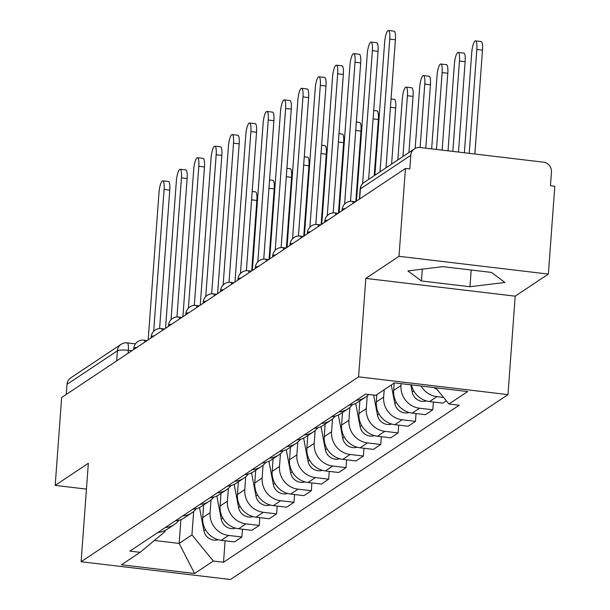 <?xml version="1.0" encoding="UTF-8"?>
<svg xmlns="http://www.w3.org/2000/svg" width="610" height="610" viewBox="0 0 610 610"><rect width="100%" height="100%" fill="white"/><g stroke="black" fill="none" stroke-linecap="round" stroke-linejoin="round"><path stroke-width="0.91" d="M548.359 274.081L398.993 256.314L405.444 168.467L61.64 397.529L55.19 485.377L88.343 463.287L81.115 561.734L230.481 579.5L507.97 394.617L515.198 296.17L548.359 274.081L554.81 186.233L550.456 185.714L551.463 172.028A9.013 8.609 56.3 0 0 543.396 162.161L420.16 147.506A9.013 8.609 56.3 0 0 414.518 148.832A9.013 8.609 56.3 0 0 410.804 155.298L360.403 188.879A9.013 1.685 -175.8 0 0 360.121 189.252L359.397 199.142M398.993 256.314L365.84 278.404L358.604 376.85L81.115 561.734M405.444 168.467L409.798 168.978L410.804 155.298M55.19 485.377L86.452 489.098M66.261 394.449L67.001 384.361A9.013 8.609 -123.7 0 1 70.714 377.895L121.115 344.315A9.013 8.609 56.3 0 0 117.402 350.781L67.001 384.361M203.656 504.981L202.726 517.623A20.732 19.794 56.3 0 0 221.27 540.308L234.553 541.893L241.895 536.998L228.613 535.42A20.732 19.794 -123.7 0 1 210.069 512.728L211.007 499.925M157.952 532.423A20.732 19.794 56.3 0 0 167.193 529.274L174.536 524.386A20.732 19.794 -123.7 0 1 165.295 527.528M242.467 529.205L241.895 536.998M178.997 520.231A20.732 19.794 -123.7 0 1 174.536 524.386M221.011 493.414L220.08 506.056A20.732 19.794 56.3 0 0 238.624 528.748L251.907 530.326L259.25 525.431L245.967 523.853A20.732 19.794 -123.7 0 1 227.431 501.161L228.369 488.358M175.306 520.856A20.732 19.794 56.3 0 0 184.548 517.715L191.891 512.819A20.732 19.794 -123.7 0 1 182.657 515.968M259.822 517.638L259.25 525.431M196.351 508.671A20.732 19.794 -123.7 0 1 191.891 512.819M238.373 481.854L237.442 494.489A20.732 19.794 56.3 0 0 255.979 517.181L269.262 518.759L276.604 513.872L263.322 512.293A20.732 19.794 -123.7 0 1 244.785 489.601L245.723 476.799M192.668 509.297A20.732 19.794 56.3 0 0 201.902 506.147L209.245 501.252A20.732 19.794 -123.7 0 1 200.011 504.401M277.176 506.071L276.604 513.872M213.713 497.104A20.732 19.794 -123.7 0 1 209.245 501.252M255.727 470.287L254.797 482.929A20.732 19.794 56.3 0 0 273.341 505.621L286.624 507.2L293.967 502.304L280.684 500.726A20.732 19.794 -123.7 0 1 262.14 478.034L263.078 465.232M210.023 497.729A20.732 19.794 56.3 0 0 219.264 494.58L226.607 489.693A20.732 19.794 -123.7 0 1 217.366 492.834M294.538 494.512L293.967 502.304M231.068 485.537A20.732 19.794 -123.7 0 1 226.607 489.693M273.082 458.72L272.151 471.362A20.732 19.794 56.3 0 0 290.695 494.054L303.978 495.633L311.321 490.737L298.038 489.159A20.732 19.794 -123.7 0 1 279.502 466.467L280.44 453.665M227.377 486.162A20.732 19.794 56.3 0 0 236.619 483.021L243.962 478.126A20.732 19.794 -123.7 0 1 234.728 481.275M311.893 482.945L311.321 490.737M248.422 473.978A20.732 19.794 -123.7 0 1 243.962 478.126M290.444 447.161L289.514 459.803A20.732 19.794 56.3 0 0 308.05 482.487L321.333 484.065L328.676 479.178L315.393 477.599A20.732 19.794 -123.7 0 1 296.856 454.907L297.794 442.105M244.74 474.603A20.732 19.794 56.3 0 0 253.973 471.454L261.316 466.558A20.732 19.794 -123.7 0 1 252.083 469.708M329.248 471.385L328.676 479.178M265.785 462.411A20.732 19.794 -123.7 0 1 261.316 466.558M307.798 435.593L306.868 448.236A20.732 19.794 56.3 0 0 325.412 470.928L338.695 472.506L346.038 467.611L332.755 466.032A20.732 19.794 -123.7 0 1 314.211 443.34L315.149 430.538M262.094 463.036A20.732 19.794 56.3 0 0 271.336 459.887L278.678 454.999A20.732 19.794 -123.7 0 1 269.437 458.14M346.61 459.818L346.038 467.611M283.139 450.843A20.732 19.794 -123.7 0 1 278.678 454.999M325.153 424.034L324.223 436.668A20.732 19.794 56.3 0 0 342.767 459.361L356.049 460.939L363.392 456.051L350.11 454.465A20.732 19.794 -123.7 0 1 331.573 431.781L332.511 418.971M279.449 451.469A20.732 19.794 56.3 0 0 288.69 448.327L296.033 443.432A20.732 19.794 -123.7 0 1 286.799 446.581M363.964 448.251L363.392 456.051M300.494 439.284A20.732 19.794 -123.7 0 1 296.033 443.432M342.515 412.467L341.585 425.109A20.732 19.794 56.3 0 0 360.121 447.793L373.404 449.379L380.747 444.484L367.464 442.906A20.732 19.794 -123.7 0 1 348.928 420.214L349.865 407.411M296.811 439.909A20.732 19.794 56.3 0 0 306.045 436.76L313.387 431.872A20.732 19.794 -123.7 0 1 304.154 435.014M381.319 436.691L380.747 444.484M317.856 427.717A20.732 19.794 -123.7 0 1 313.387 431.872M359.869 400.9L358.939 413.542A20.732 19.794 56.3 0 0 377.483 436.234L390.766 437.812L398.109 432.917L384.826 431.339A20.732 19.794 -123.7 0 1 366.282 408.647L367.22 395.844M314.165 428.342A20.732 19.794 56.3 0 0 323.407 425.2L330.75 420.305A20.732 19.794 -123.7 0 1 321.508 423.447M398.681 425.124L398.109 432.917M335.21 416.15A20.732 19.794 -123.7 0 1 330.75 420.305M376.835 394.624L376.294 401.975A20.732 19.794 56.3 0 0 394.838 424.667L408.12 426.245L415.463 421.358L402.181 419.771A20.732 19.794 -123.7 0 1 383.644 397.087L384.178 389.729M331.52 416.775A20.732 19.794 56.3 0 0 340.761 413.633L348.104 408.738A20.732 19.794 -123.7 0 1 338.87 411.887M416.035 413.557L415.463 421.358M352.565 404.59A20.732 19.794 -123.7 0 1 348.104 408.738M394.197 383.057L393.656 390.415A20.732 19.794 56.3 0 0 412.192 413.1L425.475 414.686L432.818 409.79L419.535 408.212A20.732 19.794 -123.7 0 1 400.999 385.52L401.136 383.652M348.882 405.215A20.732 19.794 56.3 0 0 358.116 402.066L365.459 397.179A20.732 19.794 -123.7 0 1 356.225 400.32M433.39 401.998L432.818 409.79M368.676 394.472A20.732 19.794 -123.7 0 1 365.459 397.179M411.453 384.879A20.732 19.794 56.3 0 0 429.554 401.54L442.837 403.118L446.314 400.8M443.577 397.438L436.897 396.645A20.732 19.794 -123.7 0 1 421.121 386.031M180.888 519.613L179.142 543.411L191.936 534.886L193.652 511.493M165.02 530.525L164.936 531.676L140.14 552.324L121.443 564.784L194.605 573.484L179.142 543.411L154.383 540.468M191.936 534.886L213.294 561.032L223.527 562.245L459.185 405.238L448.952 404.018L467.641 391.567L394.487 382.866L375.79 395.318L365.558 394.098L129.907 551.112L140.14 552.324M213.294 561.032L194.605 573.484M507.97 394.617L358.604 376.85M515.198 296.17L365.84 278.404M442.906 266.646L407.907 270.916L421.434 280.958L469.952 286.731L504.95 282.46L491.431 272.418L442.906 266.646M225.105 540.765L223.527 562.245M448.952 404.018L435.67 387.762M471.179 270.009L469.952 286.731M422.295 269.162L421.434 280.958M153.682 331.268L164.098 189.42A10.362 2.387 -83.2 0 0 162.763 180.834L168.429 181.513A10.362 2.387 96.8 0 1 169.763 190.099L159.599 328.523M162.763 180.834A10.362 2.387 -83.2 0 0 158.981 192.836L148.184 339.869M203.526 505.065L203.618 505.53M199.478 507.52L203.885 530.73A11.262 10.759 56.3 0 0 218.22 539.705M252.197 191.479L255.521 191.868A10.362 2.387 96.8 0 1 256.856 200.461L251.678 270.909M171.044 319.701L181.46 177.861A10.362 2.387 -83.2 0 0 180.125 169.275L185.783 169.946A10.362 2.387 96.8 0 1 187.118 178.532L176.953 316.956M180.125 169.275A10.362 2.387 -83.2 0 0 176.336 181.269L165.539 328.302M188.399 308.142L198.814 166.294A10.362 2.387 -83.2 0 0 197.48 157.708L203.138 158.379A10.362 2.387 96.8 0 1 204.472 166.972L194.308 305.396M197.48 157.708A10.362 2.387 -83.2 0 0 193.698 169.702L182.901 316.735M220.881 493.505L220.972 493.963M216.84 495.953L221.239 519.171A11.262 10.759 56.3 0 0 235.582 528.146M269.559 179.912L272.876 180.308A10.362 2.387 96.8 0 1 274.21 188.894L269.04 259.349M238.243 481.938L238.327 482.403M234.194 484.386L238.594 507.604A11.262 10.759 56.3 0 0 252.936 516.578M286.913 168.345L290.238 168.741A10.362 2.387 96.8 0 1 291.572 177.327L286.395 247.782M205.753 296.574L216.169 154.734A10.362 2.387 -83.2 0 0 214.834 146.141L220.5 146.819A10.362 2.387 96.8 0 1 221.834 155.405L211.67 293.829M214.834 146.141A10.362 2.387 -83.2 0 0 211.052 158.142L200.255 305.175M223.115 285.007L233.531 143.167A10.362 2.387 -83.2 0 0 232.196 134.581L237.854 135.252A10.362 2.387 96.8 0 1 239.189 143.838L229.024 282.262M232.196 134.581A10.362 2.387 -83.2 0 0 228.407 146.575L217.61 293.608M240.47 273.448L250.885 131.6A10.362 2.387 -83.2 0 0 249.551 123.014L255.209 123.685A10.362 2.387 96.8 0 1 256.543 132.278L246.379 270.703M249.551 123.014A10.362 2.387 -83.2 0 0 245.769 135.008L234.972 282.041M255.598 470.371L255.689 470.836M251.549 472.826L255.956 496.044A11.262 10.759 56.3 0 0 270.291 505.011M304.268 156.785L307.592 157.182A10.362 2.387 96.8 0 1 308.927 165.767L303.75 236.215M272.952 458.811L273.044 459.269M268.911 461.259L273.31 484.477A11.262 10.759 56.3 0 0 287.653 493.452M321.63 145.218L324.947 145.615A10.362 2.387 96.8 0 1 326.281 154.2L321.112 224.655M290.314 447.244L290.398 447.709M286.265 449.692L290.665 472.91A11.262 10.759 56.3 0 0 305.008 481.885M338.985 133.651L342.309 134.048A10.362 2.387 96.8 0 1 343.643 142.633L338.466 213.088M257.824 261.881L268.24 120.04A10.362 2.387 -83.2 0 0 266.906 111.447L272.571 112.126A10.362 2.387 96.8 0 1 273.905 120.711L263.741 259.136M266.906 111.447A10.362 2.387 -83.2 0 0 263.123 123.449L252.327 270.482M307.669 435.677L307.76 436.142M303.62 438.132L308.027 461.351A11.262 10.759 56.3 0 0 322.362 470.325M356.339 122.091L359.664 122.488A10.362 2.387 96.8 0 1 360.998 131.074L355.821 201.521M275.186 250.313L285.602 108.473A10.362 2.387 -83.2 0 0 284.268 99.887L289.925 100.558A10.362 2.387 96.8 0 1 291.26 109.144L281.096 247.569M284.268 99.887A10.362 2.387 -83.2 0 0 280.478 111.882L269.681 258.914M325.023 424.118L325.115 424.575M320.982 426.565L325.382 449.783A11.262 10.759 56.3 0 0 339.724 458.758M373.701 110.524L377.018 110.921A10.362 2.387 96.8 0 1 378.352 119.507L374.227 175.672M292.541 238.754L302.957 96.906A10.362 2.387 -83.2 0 0 301.622 88.32L307.28 88.999A10.362 2.387 96.8 0 1 308.614 97.585L298.45 236.009M301.622 88.32A10.362 2.387 -83.2 0 0 297.84 100.322L287.043 247.355M342.385 412.551L342.469 413.016M338.337 414.998L342.736 438.216A11.262 10.759 56.3 0 0 357.079 447.191M391.056 98.965L394.38 99.354A10.362 2.387 96.8 0 1 395.715 107.939L391.589 164.113M309.895 227.187L320.311 85.347A10.362 2.387 -83.2 0 0 318.977 76.761L324.642 77.432A10.362 2.387 96.8 0 1 325.976 86.018L315.812 224.442M318.977 76.761A10.362 2.387 -83.2 0 0 315.195 88.755L304.398 235.788M359.74 400.983L359.831 401.449M355.691 403.439L360.098 426.657A11.262 10.759 56.3 0 0 374.433 435.632M402.935 156.549L407.404 95.709A10.362 2.387 -83.2 0 0 406.069 87.116A10.362 2.387 -83.2 0 0 402.287 99.117L397.819 159.957M406.069 87.116L411.735 87.794A10.362 2.387 96.8 0 1 413.069 96.38L408.944 152.546M327.257 215.62L337.673 73.779A10.362 2.387 -83.2 0 0 336.339 65.194L341.996 65.865A10.362 2.387 96.8 0 1 343.331 74.45L333.167 212.875M336.339 65.194A10.362 2.387 -83.2 0 0 332.549 77.188L321.752 224.221M373.656 395.066L377.453 415.09A11.262 10.759 56.3 0 0 391.795 424.064M420.115 147.498L424.766 84.142A10.362 2.387 -83.2 0 0 423.432 75.556A10.362 2.387 -83.2 0 0 419.649 87.55L415.174 148.436M423.432 75.556L429.089 76.227A10.362 2.387 96.8 0 1 430.424 84.813L425.772 148.169M344.612 204.06L355.028 62.212A10.362 2.387 -83.2 0 0 353.693 53.627L359.351 54.305A10.362 2.387 96.8 0 1 360.685 62.891L350.521 201.315M353.693 53.627A10.362 2.387 -83.2 0 0 349.911 65.628L339.114 212.661M391.292 384.986L394.807 403.523A11.262 10.759 56.3 0 0 409.15 412.497M436.478 149.442L442.12 72.575A10.362 2.387 -83.2 0 0 440.786 63.989A10.362 2.387 -83.2 0 0 437.004 75.983L431.651 148.87M440.786 63.989L446.451 64.66A10.362 2.387 96.8 0 1 447.786 73.253L442.136 150.121M362.614 183.663L372.382 50.653A10.362 2.387 -83.2 0 0 371.048 42.067L376.713 42.738A10.362 2.387 96.8 0 1 378.048 51.324L368.638 179.401M371.048 42.067A10.362 2.387 -83.2 0 0 367.266 54.061L356.469 201.094M410.812 384.803L412.169 391.963A11.262 10.759 56.3 0 0 426.504 400.938M452.841 151.394L459.475 61.015A10.362 2.387 -83.2 0 0 458.14 52.422A10.362 2.387 -83.2 0 0 454.358 64.424L448.014 150.815M458.14 52.422L463.806 53.1A10.362 2.387 96.8 0 1 465.14 61.686L458.499 152.065M379.992 171.837L389.744 39.086A10.362 2.387 -83.2 0 0 388.41 30.5L394.068 31.171A10.362 2.387 96.8 0 1 395.402 39.757L386 167.834M388.41 30.5A10.362 2.387 -83.2 0 0 384.62 42.494L374.875 175.245M433.977 387.563A11.262 10.759 56.3 0 0 436.775 389.119M469.204 153.339L476.837 49.448A10.362 2.387 -83.2 0 0 475.503 40.862A10.362 2.387 -83.2 0 0 471.721 52.856L464.378 152.767M475.503 40.862L481.16 41.533A10.362 2.387 96.8 0 1 482.495 50.119L474.87 154.01M345.184 208.612A9.013 1.685 -175.8 0 0 342.393 209.268A9.013 1.685 -175.8 0 0 342.118 209.649L342.042 210.709M327.822 220.179A9.013 1.685 -175.8 0 0 325.038 220.835A9.013 1.685 -175.8 0 0 324.764 221.209L324.68 222.269M310.467 231.739A9.013 1.685 -175.8 0 0 307.684 232.402A9.013 1.685 -175.8 0 0 307.402 232.776L307.326 233.836M293.113 243.306A9.013 1.685 -175.8 0 0 290.322 243.962A9.013 1.685 -175.8 0 0 290.047 244.343L289.971 245.403M275.75 254.873A9.013 1.685 -175.8 0 0 272.967 255.529A9.013 1.685 -175.8 0 0 272.693 255.903L272.609 256.962M258.396 266.433A9.013 1.685 -175.8 0 0 255.613 267.096A9.013 1.685 -175.8 0 0 255.331 267.47L255.254 268.53M241.041 278A9.013 1.685 -175.8 0 0 238.251 278.656A9.013 1.685 -175.8 0 0 237.976 279.037L237.9 280.097M223.679 289.567A9.013 1.685 -175.8 0 0 220.896 290.223A9.013 1.685 -175.8 0 0 220.622 290.596L220.538 291.656M206.325 301.127A9.013 1.685 -175.8 0 0 203.542 301.79A9.013 1.685 -175.8 0 0 203.26 302.163L203.183 303.223M188.97 312.694A9.013 1.685 -175.8 0 0 186.18 313.349A9.013 1.685 -175.8 0 0 185.905 313.723L185.829 314.79M171.608 324.261A9.013 1.685 -175.8 0 0 168.825 324.916A9.013 1.685 -175.8 0 0 168.551 325.29L168.467 326.35M154.254 335.82A9.013 1.685 -175.8 0 0 151.471 336.476A9.013 1.685 -175.8 0 0 151.189 336.857L151.112 337.917M136.899 347.387A9.013 1.685 -175.8 0 0 134.108 348.043A9.013 1.685 -175.8 0 0 133.834 348.417L133.758 349.477M131.851 350.75L128.336 350.331A9.013 1.685 -175.8 0 0 117.402 350.781L116.662 360.868M128.123 353.228L128.336 350.331A9.013 2.074 96.8 0 0 127.177 342.866A9.013 9.013 0 0 0 121.115 344.315M400.999 385.52L393.656 390.415M383.644 397.087L376.294 401.975M366.282 408.647L358.939 413.542M348.928 420.214L341.585 425.109M331.573 431.781L324.223 436.668M314.211 443.34L306.868 448.236M296.856 454.907L289.514 459.803M279.502 466.467L272.151 471.362M262.14 478.034L254.797 482.929M244.785 489.601L237.442 494.489M227.431 501.161L220.08 506.056M210.069 512.728L202.726 517.623M419.535 408.212L412.192 413.1M402.181 419.771L394.838 424.667M384.826 431.339L377.483 436.234M367.464 442.906L360.121 447.793M350.11 454.465L342.767 459.361M332.755 466.032L325.412 470.928M315.393 477.599L308.05 482.487M298.038 489.159L290.695 494.054M280.684 500.726L273.341 505.621M263.322 512.293L255.979 517.181M245.967 523.853L238.624 528.748M228.613 535.42L221.27 540.308M436.897 396.645L429.554 401.54M144.905 342.05A9.013 2.074 -83.2 0 0 143.884 340.128A9.013 9.013 0 0 0 133.834 348.417M162.26 330.49A9.013 2.074 -83.2 0 0 161.246 328.569A9.013 9.013 0 0 0 151.189 336.857M179.622 318.923A9.013 2.074 -83.2 0 0 178.6 317.002A9.013 9.013 0 0 0 168.551 325.29M196.977 307.356A9.013 2.074 -83.2 0 0 195.955 305.435A9.013 9.013 0 0 0 185.905 313.723M214.331 295.797A9.013 2.074 -83.2 0 0 213.317 293.875A9.013 9.013 0 0 0 203.26 302.163M231.693 284.229A9.013 2.074 -83.2 0 0 230.671 282.308A9.013 9.013 0 0 0 220.622 290.596M249.048 272.662A9.013 2.074 -83.2 0 0 248.026 270.741A9.013 9.013 0 0 0 237.976 279.037M266.402 261.103A9.013 2.074 -83.2 0 0 265.388 259.181A9.013 9.013 0 0 0 255.331 267.47M283.764 249.536A9.013 2.074 -83.2 0 0 282.743 247.614A9.013 9.013 0 0 0 272.693 255.903M301.119 237.969A9.013 2.074 -83.2 0 0 300.097 236.047A9.013 9.013 0 0 0 290.047 244.343M318.473 226.409A9.013 2.074 -83.2 0 0 317.459 224.488A9.013 9.013 0 0 0 307.402 232.776M335.835 214.842A9.013 2.074 -83.2 0 0 334.814 212.921A9.013 9.013 0 0 0 324.764 221.209M353.19 203.275A9.013 2.074 -83.2 0 0 352.168 201.361A9.013 9.013 0 0 0 342.118 209.649M359.664 198.967L360.403 188.879A9.013 8.609 56.3 0 1 364.117 182.413A9.013 9.013 0 0 0 360.121 189.252M126.758 342.988A9.013 2.074 96.8 0 1 127.177 342.866L135.481 343.857M164.098 189.42L169.763 190.099M205.478 529.671L203.885 530.73M256.856 200.461L251.587 199.828M181.46 177.861L187.118 178.532M198.814 166.294L204.472 166.972M222.833 518.103L221.239 519.171M274.21 188.894L268.941 188.269M240.195 506.544L238.594 507.604M291.572 177.327L286.296 176.702M216.169 154.734L221.834 155.405M233.531 143.167L239.189 143.838M250.885 131.6L256.543 132.278M257.55 494.977L255.956 496.044M308.927 165.767L303.658 165.135M274.904 483.41L273.31 484.477M326.281 154.2L321.012 153.575M292.266 471.85L290.665 472.91M343.643 142.633L338.367 142.008M268.24 120.04L273.905 120.711M309.621 460.283L308.027 461.351M360.998 131.074L355.729 130.448M285.602 108.473L291.26 109.144M326.975 448.716L325.382 449.783M378.352 119.507L373.084 118.881M302.957 96.906L308.614 97.585M344.337 437.156L342.736 438.216M395.715 107.939L390.438 107.314M320.311 85.347L325.976 86.018M361.692 425.589L360.098 426.657M413.069 96.38L407.404 95.709M337.673 73.779L343.331 74.45M379.046 414.03L377.453 415.09M430.424 84.813L424.766 84.142M355.028 62.212L360.685 62.891M396.408 402.463L394.807 403.523M447.786 73.253L442.12 72.575M372.382 50.653L378.048 51.324M413.763 390.896L412.169 391.963M465.14 61.686L459.475 61.015M389.744 39.086L395.402 39.757M482.495 50.119L476.837 49.448M147.201 340.525L143.884 340.128M164.555 328.958L161.246 328.569M181.91 317.398L178.6 317.002M199.272 305.831L195.955 305.435M216.626 294.264L213.317 293.875M233.981 282.704L230.671 282.308M251.343 271.137L248.026 270.741M268.697 259.57L265.388 259.181M286.052 248.011L282.743 247.614M303.414 236.444L300.097 236.047M320.768 224.884L317.459 224.488M338.123 213.317L334.814 212.921M355.485 201.75L352.168 201.361M364.117 182.413L414.518 148.832"/></g></svg>
